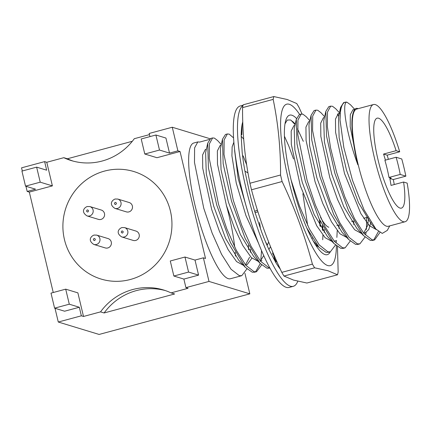 <?xml version="1.0" encoding="UTF-8"?>
<svg xmlns="http://www.w3.org/2000/svg" width="431" height="431" viewBox="0 0 431 431"><rect width="100%" height="100%" fill="white"/><g stroke="black" fill="none" stroke-linecap="round" stroke-linejoin="round"><path stroke-width="0.65" d="M318.175 246.381A62.005 13.42 -105.1 0 1 317.157 246.209A62.005 13.42 -105.1 0 1 316.117 245.767M312.238 238.004L312.098 239.006M309.841 234.604L309.873 233.925M330.27 251.844A72.257 15.64 -105.1 0 1 325.093 254.592A72.257 15.64 -105.1 0 1 320.05 250.89A72.257 15.64 -105.1 0 1 293.392 188.977A72.257 15.64 -105.1 0 1 285.338 122.048A72.257 15.64 -105.1 0 1 291.889 115.222A72.257 15.64 -105.1 0 1 296.523 118.482M295.23 124.22L293.872 122.614L290.548 119.963L287.256 120.066L285.01 123.799M336.385 245.875A83.609 18.097 -105.1 0 1 327.7 265.539A83.609 18.097 -105.1 0 1 288.264 178.757A83.609 18.097 -105.1 0 1 289.282 104.275A83.609 18.097 -105.1 0 1 299.669 114.479M314.608 267.813L328.029 270.77L337.521 274.784L306.91 283.027L293.484 280.075L283.991 276.061L314.608 267.813A100.628 21.782 -105.1 0 1 312.41 264.117L281.799 272.365A100.628 21.782 74.9 0 0 283.991 276.061M337.457 246.704L338.163 271.95A100.628 21.782 -105.1 0 1 337.521 274.784M302.045 114.005L298.92 107.222A100.628 21.782 -105.1 0 0 296.722 103.526L287.235 99.513L273.809 96.555L243.192 104.803A100.628 21.782 74.9 0 0 242.556 107.637L273.168 99.389A100.628 21.782 -105.1 0 1 273.809 96.555M292.827 121.564L295.106 124.785M297.514 128.912L303.295 141.341M322.372 220.532L322.453 221.512M322.771 226.442L322.921 230.66M322.927 235.202L322.727 239.765M284.433 136.218L288.77 145.969L293.543 158.969M302.88 193.697L307.659 225.435M307.982 230.369L307.998 230.709M319.463 219.627L319.937 225.844M273.168 99.389C278.221 123.896 280.683 149.099 280.554 175.008L249.942 183.25A100.628 21.782 74.9 0 0 251.494 189.78L282.106 181.532A100.628 21.782 -105.1 0 1 280.554 175.008M282.106 181.532C294.804 208.362 304.906 235.892 312.41 264.117M281.799 272.365C269.1 245.535 259.004 218.005 251.494 189.78M249.942 183.25C244.883 158.743 242.421 133.54 242.556 107.637M243.089 105.207L240.218 105.983A93.969 20.338 74.9 0 0 243.423 195.9A93.969 20.338 74.9 0 0 286.249 287.337A93.969 20.338 74.9 0 0 289.104 287.45L293.285 286.319A93.969 20.338 -105.1 0 1 290.435 286.211A93.969 20.338 -105.1 0 1 248.482 198.147A93.969 20.338 -105.1 0 1 243.014 105.498M297.799 281.233A93.969 20.338 -105.1 0 1 293.285 286.319M242.761 121.677L242.12 124.333A82.871 17.935 74.9 0 0 241.198 136.266L242.157 152.235A82.871 17.935 74.9 0 0 244.932 171.161L249.339 191.752A82.871 17.935 74.9 0 0 255.077 212.602L261.752 232.298A82.871 17.935 74.9 0 0 268.912 249.484L276.066 263.002A82.871 17.935 74.9 0 0 280.301 269.143M276.066 263.002L272.22 250.788M270.528 246.688L268.912 249.484M257.943 211.826L255.077 212.602M247.992 172.906L244.932 171.161M243.682 139.105L241.198 136.266M242.12 124.333L241.829 134.811L241.204 134.849M279.53 267.462L279.433 268.012M268.815 242.432L268.513 242.411L267.096 245.476M257.544 210.554L256.51 210.387L254.726 211.449M339.418 112.76L335.711 108.736L332.522 106.29L330.696 106.123L328.826 106.624L325.841 111.365L326.504 135.921L334.844 173.235L348.528 210.667L363.387 235.488L370.337 240.396L372.777 240.396L374.647 239.889L379.943 232.508M373.682 240.04L378.456 231.485M330.696 106.123L327.479 112.076L327.361 126.644L330.529 147.747L336.627 172.411L344.956 197.177L354.46 218.544L363.936 233.478L372.206 239.889L374.647 239.889M354.654 109.302L350.478 104.765L346.987 102.206C341.858 101.441 345.366 131.083 357.865 164.787C352.073 141.368 350.274 119.565 353.463 112.125C354.298 109.194 355.629 107.965 357.461 108.44L358.118 108.677M199.65 142.09L197.824 141.918L193.837 142.99A70.296 15.214 74.9 0 0 196.234 210.258A70.296 15.214 74.9 0 0 228.274 278.663A70.296 15.214 74.9 0 0 230.407 278.744L241.775 275.684L246.888 268.933M235.439 256.111A70.296 15.214 74.9 0 0 235.191 252.216M234.706 247.103A70.296 15.214 74.9 0 0 226.27 204.914M197.824 141.918L194.602 147.865L194.483 162.433L203.75 208.205L212.084 232.972L221.582 254.333L231.064 269.267L239.334 275.684L241.775 275.684M248.612 249.802L248.423 245.287M221.308 144.574L217.607 140.554L214.412 138.103L212.585 137.936L209.369 143.889L209.25 158.457L218.512 204.229L226.846 228.996L236.35 250.357L245.826 265.291L254.096 271.708L256.537 271.708L261.649 264.957M199.645 142.079L209.24 139.493M212.585 137.942L210.716 138.443L207.726 143.194L208.399 167.756L216.739 205.059L230.413 242.475L245.266 267.295L252.227 272.209L254.667 272.209L256.537 271.708M255.578 271.859L260.281 263.589M260.707 261.455L261.542 250.664M246.661 164.82L243.143 155.855M233.58 137.893L229.179 134.127L227.352 133.96L224.131 139.913L224.012 154.481L233.279 200.253L241.613 225.02L251.111 246.381L260.588 261.315L268.863 267.732L269.79 267.872M227.352 133.96L225.483 134.467L222.493 139.202L223.161 163.758L231.501 201.072L245.18 238.51L260.038 263.33L266.994 268.233L269.914 268.104M275.84 262.63L276.416 260.981M320.416 226.663L320.012 220.807M322.431 229.917L322.243 225.402M295.127 124.688L290.936 120.163M306.78 227.977L319.096 247.426L326.046 252.329L328.487 252.324L330.356 251.823L335.469 245.072M291.114 180.018L299.502 206.05L309.339 228.861L319.258 244.937L327.916 251.823L330.356 251.823M336.04 242.874L336.492 240.46M336.875 237.416L337.225 230.639M309.889 120.712L306.182 116.688L302.998 114.242L301.167 114.075L297.95 120.028L297.832 134.596L307.093 180.368L315.427 205.134L324.931 226.496L334.408 241.43L342.683 247.847L345.118 247.847L350.236 241.096M301.167 114.075L299.303 114.581L296.312 119.328L296.981 143.889L305.32 181.192L318.999 218.619L333.853 243.44L340.808 248.348L343.248 248.348L345.118 247.847M324.651 116.736L320.944 112.706L317.76 110.266L315.934 110.099L312.712 116.052L312.594 130.62L321.86 176.387L330.194 201.153L339.693 222.52L349.169 237.454L357.444 243.871L359.885 243.871L364.998 237.12M315.934 110.099L314.064 110.605L311.074 115.357L311.748 139.919L320.082 177.216L333.761 214.633L348.609 239.453L355.575 244.372L358.016 244.372L359.885 243.871M338.658 116.181L337.435 114.123M366.113 232.46L365.563 234.938L366.021 232.503M366.404 229.464L366.706 217.472M273.701 258.104L276.74 261.278M265.324 241.328L267.29 245.061M272.516 253.584L274.622 256.434M388.983 177.453A37.707 8.162 74.9 0 0 384.888 160.267L396.105 157.25A37.707 8.162 74.9 0 1 400.2 174.431L388.983 177.453L391.181 178.122L389.839 178.482A46.586 10.08 -105.1 0 1 391.03 185.411L403.583 182.027L407.171 183.116A60.701 13.14 -105.1 0 1 405.075 221.755L388.32 226.27A60.701 13.14 -105.1 0 1 386.478 226.2A60.701 13.14 -105.1 0 1 358.813 167.131A60.701 13.14 -105.1 0 1 356.739 109.048L373.499 104.534A60.701 13.14 -105.1 0 1 375.342 104.604A60.701 13.14 -105.1 0 1 399.704 151.777L387.151 155.16A60.701 13.14 -105.1 0 1 388.369 159.33M346.987 102.206A70.296 15.214 74.9 0 0 345.199 102.217L343.593 102.648L340.603 107.389L340.027 119.893L343.836 147.558L352.456 180.206L364.044 209.859L375.913 229.087L382.254 233.413L387.297 230.391L389.743 225.887M396.105 157.25L401.767 158.969A60.701 13.14 -105.1 0 1 405.862 176.155L393.304 179.538A60.701 13.14 -105.1 0 1 394.268 184.538M405.075 221.755A60.701 13.14 -105.1 0 1 403.233 221.685A60.701 13.14 -105.1 0 1 375.568 162.616A60.701 13.14 -105.1 0 1 373.499 104.534M133.777 171.516A56.202 54.376 -73.1 0 0 80.15 185.093A56.202 54.376 -73.1 0 0 64.445 239.561A56.202 54.376 106.9 0 1 80.144 185.088A56.202 54.376 106.9 0 1 133.777 171.516A56.202 54.376 106.9 0 1 170.407 211.012A56.202 54.376 106.9 0 1 154.702 265.485A56.202 54.376 106.9 0 1 101.069 279.056A56.202 54.376 106.9 0 1 64.44 239.555A56.202 54.376 -73.1 0 0 101.069 279.056M320.513 217.326A46.586 10.08 74.9 0 0 328.815 227.245M399.704 151.777L396.116 150.688A46.586 10.08 74.9 0 0 378.585 118.218A46.586 10.08 74.9 0 0 377.168 118.164A46.586 10.08 74.9 0 0 378.757 162.74A46.586 10.08 74.9 0 0 399.99 208.071A46.586 10.08 74.9 0 0 401.401 208.125A46.586 10.08 74.9 0 0 403.583 182.027M87.04 215.909L98.446 219.379A4.881 4.725 -73.1 0 0 104.598 214.778A4.881 4.725 -73.1 0 0 101.285 210.037L89.88 206.568A4.881 4.725 106.9 0 1 89.583 215.947A4.881 4.725 106.9 0 1 87.04 215.909C80.732 211.858 84.11 207.667 87.224 206.524L89.88 206.568M93.839 244.452L105.245 247.922A4.881 4.725 -73.1 0 0 111.403 243.321A4.881 4.725 -73.1 0 0 108.084 238.58L96.684 235.11A4.881 4.725 106.9 0 1 96.382 244.49A4.881 4.725 106.9 0 1 93.839 244.452C87.536 240.401 90.914 236.21 94.023 235.067L96.684 235.11M121.741 236.937L133.141 240.406A4.881 4.725 -73.1 0 0 139.299 235.805A4.881 4.725 -73.1 0 0 135.986 231.064L124.581 227.595A4.881 4.725 106.9 0 1 124.284 236.975A4.881 4.725 106.9 0 1 121.741 236.937C115.433 232.885 118.811 228.694 121.925 227.552L124.581 227.595M114.942 208.394L126.342 211.863A4.881 4.725 -73.1 0 0 132.5 207.263A4.881 4.725 -73.1 0 0 129.187 202.522L117.782 199.052A4.881 4.725 106.9 0 1 117.485 208.432A4.881 4.725 106.9 0 1 114.942 208.394C108.634 204.342 112.012 200.151 115.125 199.009L117.782 199.052M159.492 150.047L144.789 154.007L141.206 138.965L155.909 135.005L159.492 150.047L169.518 153.097L177.89 150.845L180.039 151.496L205.522 258.476L203.373 257.819L195.006 260.076L198.589 275.118L188.562 272.069L173.86 276.029L183.886 279.078L185.923 287.644L208.997 281.427L249.829 293.845L99.114 334.445L58.282 322.027L81.357 315.81L83.506 316.462L77.882 292.859L65.706 289.158L69.289 304.2L54.586 308.16L51.003 293.118L65.706 289.158M81.357 315.81L79.315 307.249L69.289 304.2M155.909 135.005L165.935 138.055L169.518 153.097M21.933 171.096L36.64 167.136L46.661 170.186L44.625 161.62L46.769 162.277L52.393 185.88L29.324 192.097L27.175 191.439L35.541 189.187L25.521 186.138L21.933 171.096M195.006 260.076L184.98 257.027L170.277 260.987L173.86 276.029M79.315 307.249L64.612 311.209L54.586 308.16M144.789 154.007L156.965 157.714L180.039 151.496M25.521 186.138L40.223 182.178L36.64 167.136M40.223 182.178L52.393 185.88M185.923 287.644L188.072 288.296L171.042 292.881L174.625 293.974L104.113 312.965A59.16 57.237 106.9 0 1 165.315 290.564M184.98 257.027L188.562 272.069M387.151 155.16L383.563 154.066A46.586 10.08 -105.1 0 1 385.411 160.127M400.2 174.431L405.862 176.155M389.839 178.482L393.304 179.538M396.116 150.688L383.563 154.066M104.113 312.965L100.536 311.877A59.16 57.237 106.9 0 1 163.538 289.988A59.16 57.237 106.9 0 1 171.042 292.881M210.059 138.734L172.265 127.237L149.191 133.454L149.945 136.611M149.465 134.612L134.31 138.696A59.16 57.237 106.9 0 1 71.309 160.58A59.16 57.237 106.9 0 1 63.804 157.687L67.381 158.775A59.16 57.237 -73.1 0 0 73.108 161.097M198.589 275.118L183.886 279.078M58.282 322.027L55.012 308.289M44.625 161.62L21.55 167.837L22.304 170.999M27.175 191.439L25.941 186.267M29.324 192.097L53.245 292.514M132.322 141.282L67.381 158.775M83.506 316.462L100.536 311.877M63.804 157.687L46.769 162.277M203.373 257.819L208.997 281.427M249.829 293.845L244.921 273.249M172.265 127.237L177.89 150.845M375.913 229.087L371.581 224.379L358.49 202.645L346.476 170.094L339.143 137.834L338.507 116.866L340.603 107.389M370.865 222.369L368.764 229.556L365.294 232.778L363.71 233.203M363.387 235.488L356.809 228.349L343.744 206.659L331.73 174.156L324.392 141.869L323.74 120.847L325.841 111.365M348.609 239.453L342.036 232.314L328.939 210.554L316.93 178.008L309.62 145.797L308.973 124.834L311.074 115.357M333.853 243.44L327.28 236.301L314.215 214.611L302.217 182.151L294.863 149.837L294.211 128.804L296.312 119.328M248.579 214.455L238.181 178.596L234.593 150.462M260.044 263.33L253.466 256.186L240.39 234.48L228.376 201.961L221.044 169.685L220.397 148.684L222.493 139.202M251.909 258.169L247.184 264.596L245.6 265.022M245.266 267.295L238.688 260.152L225.623 238.451L213.587 205.851L206.277 173.655L205.63 152.671L207.726 143.194M345.199 102.217A70.296 15.214 74.9 0 0 340.027 119.893M357.865 164.787L350.204 126.671L350.306 114.668L352.941 109.765L354.848 109.248M376.473 229.675L369.351 225.693L360.876 213.631L344.509 173.531L335.598 132.339L335.469 119.107L338.179 113.741L339.202 113.73M368.575 218.576L367.659 225.467L363.845 232.902M361.798 233.65L354.686 229.771L346.217 217.8L337.565 199.537L329.817 177.744L320.847 136.428L320.702 123.137L323.417 117.717L324.5 117.426M353.873 221.459L353.657 224.443M347.03 237.626L339.93 233.758L331.461 221.793L322.787 203.47L315.023 181.623L306.08 140.387L305.94 127.091L308.655 121.693L309.738 121.402M339.105 225.435L338.895 228.419M332.269 241.602L325.141 237.707L316.683 225.742L300.288 185.696L291.313 144.326L291.173 131.062L293.888 125.674L294.971 125.378M324.344 229.411L324.128 232.395M317.507 245.578L315.885 245.417M258.417 243.025L245.929 215.532L236.253 183.083L231.916 155.78L232.142 146.826L233.882 142.149M263.702 255.583L260.496 260.739M258.449 261.488L251.327 257.598L242.858 245.611L234.205 227.336L226.447 205.495L217.493 164.184L217.359 150.942L220.074 145.559L221.092 145.543M250.53 249.296L250.314 252.286M249.554 257.264L245.487 264.876M243.687 265.469L236.576 261.585L228.107 249.608L219.449 231.334L211.675 209.455L202.732 168.187L202.592 154.923L205.301 149.53L206.39 149.245M87.805 212.03C86.389 211.653 86.222 210.942 87.294 209.892C88.705 210.269 88.878 210.985 87.805 212.03M94.604 240.573C93.193 240.196 93.021 239.485 94.093 238.435C95.504 238.812 95.677 239.528 94.604 240.573M122.501 233.058C121.089 232.681 120.922 231.97 121.995 230.919C123.406 231.296 123.573 232.013 122.501 233.058M115.702 204.515C114.29 204.138 114.118 203.427 115.196 202.376C116.607 202.753 116.774 203.47 115.702 204.515M260.518 228.947L259.586 222.482M367.788 217.181L363.662 218.291M353.619 220.995L351.669 221.523M338.858 224.971L336.907 225.499M313.229 241.048L319.096 247.426M273.739 258.196L274.806 259.354M338.179 113.741L339.946 113.261M334.181 241.161L335.771 240.73M260.367 261.046L261.951 260.615M220.069 145.554L221.151 145.263"/></g></svg>
